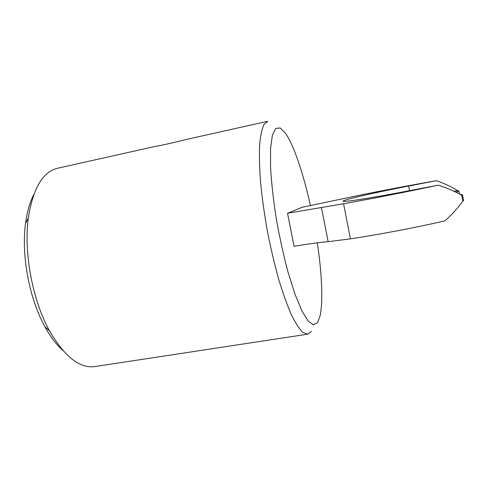 <?xml version="1.0" encoding="UTF-8"?>
<svg xmlns="http://www.w3.org/2000/svg" width="488" height="488" viewBox="0 0 488 488"><rect width="100%" height="100%" fill="white"/><g stroke="black" fill="none" stroke-linecap="round" stroke-linejoin="round"><path stroke-width="0.73" d="M307.678 334.189L94.879 366.567C79.721 368.66 64.587 356.74 49.477 330.797C32.556 300.413 23.558 252.473 28.316 218.02C33.001 188.368 42.779 171.77 57.663 168.226L156.02 146.241C158.161 146.144 174.808 142.429 183.842 140.019L267.735 121.268L263.971 124.513C261.885 128.966 260.427 135.884 259.592 145.272C259.177 156.014 259.524 168.683 260.635 183.274C262.202 198.689 264.472 214.775 267.436 231.532C270.749 248.221 274.463 264.038 278.593 278.971C282.845 292.977 287.109 304.909 291.391 314.772C295.575 323.215 299.443 329.132 302.993 332.529L307.678 334.189L311.405 331.382M409.444 190.686L408.706 186.038L436.431 180.676C410.951 185.147 384.794 190.106 357.954 195.566L302.2 207.278L287.524 213.274L294.099 246.306C307.397 244.055 318.743 242.506 328.143 241.658L350.415 238.858C379.865 234.399 416.459 227.445 444.928 220.863C451.675 214.891 457.646 208.321 462.837 201.148L463.6 200.58L462.618 195.31M287.524 213.274L343.589 203.752C372.96 198.506 409.621 191.308 438.248 185.153C446.624 187.776 454.456 191.156 461.752 195.285L462.618 195.304L461.74 194.352L460.324 194.492M408.706 186.038C369.581 193.571 334.109 201.904 345.028 201.343C351.012 201.141 376.156 197.085 405.43 191.455L438.248 185.153M436.431 180.676C443.586 183.11 450.552 186.355 457.335 190.411L458.25 190.588L458.958 191.357L455.713 192.095M310.435 205.625C303.505 174.179 293.996 145.497 285.584 133.383L280.277 127.996L275.763 128.381L272.414 135.078L270.584 148.212L270.547 167.305C271.456 182.683 273.329 199.616 276.171 218.112C279.502 236.839 283.418 254.699 287.908 271.7L294.862 293.843L301.773 310.582L308.099 320.994L313.455 324.868L317.566 322.525L319.927 316.425C323.276 302.505 321.934 273.628 317.316 242.829M457.64 190.625L454.066 191.302M33.757 194.639C29.817 202.325 27.078 211.944 25.535 223.504C21.13 255.163 29.317 298.79 44.896 326.698C50.526 336.915 56.565 344.888 63.019 350.616M459.452 194.017L458.958 191.363M456.719 192.595L456.591 191.93M462.837 201.148L461.752 195.285M328.143 241.658L321.427 207.449M350.415 238.858L343.589 203.752M44.896 326.698L49.477 330.797M25.535 223.504L28.316 218.02"/></g></svg>
